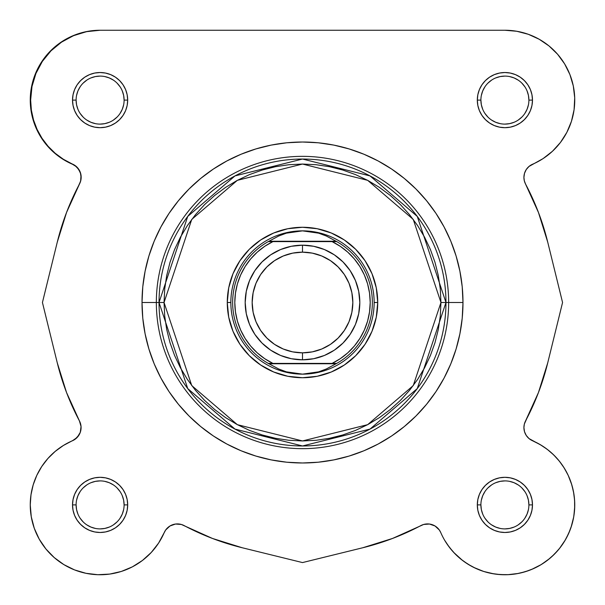 <?xml version="1.0" encoding="UTF-8"?>
<svg xmlns="http://www.w3.org/2000/svg" width="605" height="605" viewBox="0 0 605 605"><rect width="100%" height="100%" fill="white"/><g stroke="black" fill="none" stroke-linecap="round" stroke-linejoin="round"><path stroke-width="0.91" d="M80.488 173.295L78.733 169.529L75.973 166.428L72.434 164.242A14.331 14.331 0 0 1 81.085 177.401L80.662 180.865L81.085 177.401L80.488 173.295L81.085 177.401A14.331 14.331 0 0 1 79.414 184.117L80.662 180.865L79.414 184.117M435.018 525.979L439.313 529.988L440.758 532.566L439.313 529.988L435.018 525.979L437.37 527.764L435.018 525.979L429.474 524.036L432.348 524.724L429.474 524.036L423.621 524.474L392.524 538.458L362.803 547.744L302.5 562.574L242.197 547.744L212.476 538.458L181.379 524.474L175.526 524.036L169.982 525.979L167.63 527.764L169.982 525.979L165.687 529.988L167.63 527.764L165.687 529.988L158.601 543.071L151.258 552.463L142.425 560.472L132.359 566.862L121.348 571.445L109.724 574.084L97.821 574.712L85.978 573.306L74.551 569.91L63.865 564.616L54.238 557.583L45.942 549.015L39.234 539.161L34.288 528.309L31.271 516.776L30.25 504.895A69.855 69.855 0 0 1 72.434 440.758L77.236 437.377L80.276 432.348L81.047 426.525L79.414 420.883A252.55 252.55 0 0 1 57.256 362.803L66.542 392.532L79.414 420.883L66.542 392.532L57.256 362.803L42.433 302.5L57.256 242.197L66.573 212.4L80.609 181.205L81.025 175.268L80.306 172.364L77.16 167.32L74.869 165.392L63.343 159.251L55.221 153.299L48.045 146.236L41.957 138.212L37.087 129.402L33.532 119.979L31.369 110.148L30.643 100.105A69.855 69.855 0 0 1 100.105 30.25L504.895 30.25L516.776 31.271L528.309 34.288L539.161 39.234L549.015 45.95L557.583 54.238L564.616 63.865L569.91 74.551L573.306 85.978L574.712 97.821L574.084 109.724L571.438 121.355L566.855 132.359L560.472 142.425L552.463 151.265L543.071 158.608L529.027 166.428L526.267 169.529L524.512 173.295L523.915 177.401L524.338 180.865L525.586 184.117A252.55 252.55 0 0 1 525.586 184.117A14.331 14.331 0 0 1 532.566 164.242A69.855 69.855 0 0 0 504.895 30.25L100.105 30.25L88.224 31.271L76.691 34.288L65.839 39.234L55.985 45.95L47.417 54.238L55.985 45.95L65.839 39.234M43.038 464.61L41.284 467.226L43.038 464.61M37.208 474.509L36.754 475.469L37.208 474.509M33.366 484.265L32.579 487.01L33.366 484.265M31.188 493.468L30.711 496.902L31.195 493.468M33.91 527.22L34.893 529.95L33.91 527.22M53.006 556.487L55.274 558.468L53.006 556.487M131.247 567.422L133.871 566.046L131.247 567.422M141.048 561.493L142.984 560.041L141.048 561.493M440.773 532.597L439.313 529.988M483.879 571.513L493.967 573.888L483.879 571.513M507.792 574.689L518.281 573.457L507.792 574.689M520.723 572.935L528.83 570.523L520.723 572.935M541.604 564.329L549.726 558.468L541.604 564.329M551.994 556.487L558.029 550.247L551.994 556.487M559.413 548.576L565.372 539.864L559.413 548.576M574.72 502.967L574.289 496.902L574.72 502.967M571.816 484.862L568.208 475.379L571.816 484.862L573.805 493.468L572.421 487.01M553.658 454.877L559.375 461.176L553.658 454.877L547.222 449.326L540.152 444.592L532.566 440.758A14.331 14.331 0 0 1 523.915 427.599L524.512 431.713L526.267 435.471L529.027 438.58L541.566 445.446M528.589 438.194L526.592 435.948L528.589 438.194M524.724 432.348L525.979 435.018M524.353 431.131L523.922 428.204L524.353 431.131M523.922 427.13L524.164 424.929L523.922 427.13M524.399 423.908L538.458 392.532L524.399 423.908M30.288 97.821L30.916 109.724L30.288 97.821L31.694 85.978L35.09 74.551L40.384 63.865L47.417 54.238M525.511 183.981L538.427 212.4M538.458 212.476L547.744 242.197L538.458 212.476L525.586 184.117L538.458 212.476L546.64 237.878M524.338 180.865L525.586 184.117A252.55 252.55 0 0 1 547.744 242.197L562.567 302.5L547.744 362.803L538.458 392.532L525.586 420.883L524.338 424.143L523.915 427.599A14.331 14.331 0 0 1 525.586 420.883L538.458 392.532L547.744 362.803A252.55 252.55 0 0 1 525.586 420.883M543.494 446.679L548.697 450.483M551.374 452.752L555.723 456.979M558.082 459.611L561.947 464.595M563.716 467.226L567.792 474.509M574.735 506.294L573.858 516.05M573.706 516.935L571.09 527.22M570.107 529.95L566.613 537.618M541.036 564.677L531.568 569.456M505.538 574.75L496.932 574.296M483.645 571.438L473.753 567.422M471.129 566.046L463.952 561.493M462.575 560.472L453.742 552.463M452.608 551.216L447.337 544.477M159.296 541.989L157.663 544.477M152.392 551.216L150.811 552.947M111.033 573.888L108.068 574.296M99.462 574.75L97.208 574.689M86.719 573.457L84.276 572.935M76.169 570.523L73.432 569.456M63.964 564.677L63.396 564.329M46.971 550.24L45.587 548.576M39.627 539.864L38.387 537.626M31.294 516.935L31.15 516.05M30.265 506.294L30.28 502.967M46.918 459.611L49.277 456.979M53.626 452.752L56.303 450.483M61.506 446.679L64.062 445.061M75.617 438.859L76.412 438.194M78.408 435.948L78.847 435.29M80.404 431.962L80.647 431.131M81.078 428.204L81.078 427.13M80.836 424.929L80.601 423.908M79.489 183.981L66.573 212.4L57.256 242.197A252.55 252.55 0 0 1 79.489 183.981A14.331 14.331 0 0 0 72.229 163.978A69.855 69.855 0 0 1 30.643 100.105L31.982 86.523L35.929 73.462L42.335 61.423L50.964 50.85L61.483 42.161L73.492 35.68L86.53 31.664L100.105 30.25A69.855 69.855 0 0 0 72.434 164.242L61.929 158.608L52.537 151.265L44.528 142.425L38.145 132.359L33.562 121.355L30.916 109.724M440.954 302.5L413.26 385.574L367.651 424.665L302.5 440.954L237.349 424.665L191.74 385.574L164.046 302.5L159.032 302.5L187.732 388.584L234.99 429.089L302.5 445.968L370.01 429.089L417.268 388.584L445.968 302.5L440.954 302.5L440.289 316.075L438.292 329.513L434.995 342.695L430.412 355.483L424.604 367.764L417.616 379.426L409.524 390.338L400.404 400.404L390.331 409.524L379.418 417.624L367.764 424.604L355.483 430.412L342.687 434.995L329.513 438.292L316.067 440.289L302.5 440.954L288.933 440.289L275.487 438.292L262.313 434.995L249.517 430.412L237.236 424.604L225.582 417.624L214.669 409.524L204.596 400.404L195.476 390.338L187.384 379.426L180.396 367.764L174.588 355.483L170.005 342.695L166.708 329.513L164.711 316.075L164.046 302.5L164.711 288.933L166.708 275.487L170.005 262.313L174.588 249.517L180.396 237.236L187.384 225.582L195.476 214.669L204.596 204.603L214.669 195.476L225.582 187.384L237.236 180.396L249.517 174.588L262.313 170.013L275.487 166.708L288.933 164.711L302.5 164.046L316.067 164.711L329.513 166.708L342.687 170.013L355.483 174.588L367.764 180.396L379.418 187.384L390.331 195.476L400.404 204.603L409.524 214.669L417.616 225.582L424.604 237.236L430.412 249.517L434.995 262.313L438.292 275.487L440.289 288.933L440.954 302.5L445.968 302.5A143.468 143.468 0 0 1 302.5 445.968A143.468 143.468 0 0 1 159.032 302.5L142.016 302.5A160.484 160.484 0 0 0 302.5 462.984A160.484 160.484 0 0 0 462.984 302.5A160.484 160.484 0 0 1 302.5 462.984A160.484 160.484 0 0 1 142.016 302.5L142.788 318.23L145.102 333.809L148.928 349.085L154.23 363.915L160.968 378.155L169.06 391.662L178.445 404.314L189.017 415.983L200.694 426.555L213.338 435.94L226.845 444.032L241.085 450.77L255.915 456.072L271.191 459.898L286.77 462.212L302.5 462.984L318.23 462.212L333.809 459.898L349.085 456.072L363.915 450.77L378.155 444.032L391.662 435.94L404.306 426.555L415.983 415.983L426.555 404.314L435.94 391.662L444.032 378.155L450.77 363.915L456.072 349.085L459.898 333.809L462.212 318.23L462.984 302.5L448.653 302.5A146.153 146.153 0 0 1 302.5 448.66A146.153 146.153 0 0 1 156.347 302.5A146.153 146.153 0 0 0 302.5 448.66A146.153 146.153 0 0 0 448.653 302.5L445.968 302.5L448.653 302.5A146.153 146.153 0 0 0 302.5 156.347A146.153 146.153 0 0 0 156.347 302.5L159.032 302.5A143.468 143.468 0 0 1 302.5 159.039A143.468 143.468 0 0 1 445.968 302.5L417.268 216.424L370.01 175.911L302.5 159.039L234.99 175.911L187.732 216.424L159.032 302.5L164.046 302.5L191.74 219.426L237.349 180.335L302.5 164.046L367.651 180.335L413.26 219.426L440.954 302.5M124.108 100.112L124.108 100.105A24.003 24.003 0 0 0 100.105 76.101A24.003 24.003 0 0 0 76.101 100.105L72.517 100.105A27.58 27.58 0 0 1 100.105 72.524A27.58 27.58 0 0 1 127.685 100.105L124.108 100.105A24.003 24.003 0 0 1 100.105 124.108A24.003 24.003 0 0 1 76.101 100.105A24.003 24.003 0 0 1 100.105 76.101A24.003 24.003 0 0 1 124.108 100.105L123.647 95.424L122.278 90.924M76.101 504.888L76.101 504.895A24.003 24.003 0 0 0 100.105 528.899A24.003 24.003 0 0 0 124.108 504.895A24.003 24.003 0 0 0 100.105 480.899A24.003 24.003 0 0 0 76.101 504.895L72.517 504.895A27.58 27.58 0 0 1 100.105 477.315A27.58 27.58 0 0 1 127.685 504.895L124.108 504.895A24.003 24.003 0 0 1 100.105 528.899A24.003 24.003 0 0 1 76.101 504.895A24.003 24.003 0 0 1 100.105 480.899A24.003 24.003 0 0 1 124.108 504.895L123.647 500.214L122.278 495.714M480.892 504.888L480.892 504.895A24.003 24.003 0 0 0 504.895 528.899A24.003 24.003 0 0 0 528.899 504.895A24.003 24.003 0 0 0 504.895 480.899A24.003 24.003 0 0 0 480.892 504.895L477.315 504.895A27.58 27.58 0 0 1 504.895 477.315A27.58 27.58 0 0 1 532.483 504.895L528.899 504.895A24.003 24.003 0 0 1 504.895 528.899A24.003 24.003 0 0 1 480.892 504.895A24.003 24.003 0 0 1 504.895 480.899A24.003 24.003 0 0 1 528.899 504.895L528.437 500.214L527.068 495.714M528.899 100.112L528.899 100.105A24.003 24.003 0 0 0 504.895 76.101A24.003 24.003 0 0 0 480.892 100.105L477.315 100.105A27.58 27.58 0 0 1 504.895 72.524A27.58 27.58 0 0 1 532.483 100.105L528.899 100.105A24.003 24.003 0 0 1 504.895 124.108A24.003 24.003 0 0 1 480.892 100.105A24.003 24.003 0 0 1 504.895 76.101A24.003 24.003 0 0 1 528.899 100.105L528.437 95.424L527.068 90.924M230.853 302.538L227.276 302.5A75.224 75.224 0 0 1 302.5 227.276A75.224 75.224 0 0 1 377.724 302.5L374.147 302.538M568.314 475.606L564.284 468.119L559.375 461.176L564.284 468.119L568.314 475.606L571.4 483.531L573.502 491.767L574.591 500.206L574.644 508.707L573.669 517.154L571.664 525.42L568.677 533.383L564.745 540.915L559.928 547.926L554.293 554.293L547.926 559.928L540.915 564.745L533.376 568.685L525.42 571.672L517.154 573.669L508.707 574.644L500.199 574.591L491.767 573.51L483.531 571.4L475.606 568.314L468.119 564.284L461.176 559.375L454.877 553.658L449.326 547.222L444.592 540.152M175.526 524.036L169.982 525.979L165.687 529.988L164.242 532.566L165.687 529.988M30.991 494.777L30.25 504.895L30.991 494.777L33.184 484.862L36.792 475.379L41.745 466.515L47.924 458.461L55.199 451.39L63.434 445.446L75.012 439.313L79.021 435.018M72.434 440.758A14.331 14.331 0 0 0 79.414 420.883L66.542 392.532L79.414 420.883L81.047 426.525M480.892 100.097L480.892 100.105A24.003 24.003 0 0 0 504.895 124.108A24.003 24.003 0 0 0 528.899 100.105L532.483 100.105A27.58 27.58 0 0 1 504.895 127.685A27.58 27.58 0 0 1 477.315 100.105L477.844 105.489L479.41 110.662L481.958 115.426L485.392 119.608L489.574 123.042L494.338 125.59L499.518 127.156L504.895 127.685L510.28 127.156L515.452 125.59L520.224 123.042L524.399 119.608L527.832 115.426L530.381 110.662L531.946 105.489L532.483 100.105L531.946 94.72L530.381 89.548L527.832 84.783L524.399 80.601L520.224 77.168L515.452 74.619L510.28 73.054L504.895 72.524L499.518 73.054L494.338 74.619L489.574 77.168L485.392 80.601L481.958 84.783L479.41 89.548L477.844 94.72L477.315 100.105L480.892 100.105L481.353 104.786L482.722 109.293M528.899 504.895L532.483 504.895A27.58 27.58 0 0 1 504.895 532.483A27.58 27.58 0 0 1 477.315 504.895L477.844 510.28L479.41 515.452L481.958 520.224L485.392 524.399L489.574 527.832L494.338 530.381L499.518 531.954L504.895 532.483L510.28 531.954L515.452 530.381L520.224 527.832L524.399 524.399L527.832 520.224L530.381 515.452L531.946 510.28L532.483 504.895L531.946 499.518L530.381 494.345L527.832 489.574L524.399 485.392L520.224 481.966L515.452 479.417L510.28 477.844L504.895 477.315L499.518 477.844L494.338 479.417L489.574 481.966L485.392 485.392L481.958 489.574L479.41 494.345L477.844 499.518L477.315 504.895L480.892 504.895L481.353 509.584L482.722 514.084M124.108 504.895L127.685 504.895A27.58 27.58 0 0 1 100.105 532.483A27.58 27.58 0 0 1 72.517 504.895L73.054 510.28L74.619 515.452L77.168 520.224L80.601 524.399L84.776 527.832L89.548 530.381L94.72 531.954L100.105 532.483L105.482 531.954L110.662 530.381L115.426 527.832L119.608 524.399L123.042 520.224L125.59 515.452L127.156 510.28L127.685 504.895L127.156 499.518L125.59 494.345L123.042 489.574L119.608 485.392L115.426 481.966L110.662 479.417L105.482 477.844L100.105 477.315L94.72 477.844L89.548 479.417L84.776 481.966L80.601 485.392L77.168 489.574L74.619 494.345L73.054 499.518L72.517 504.895L76.101 504.895L76.563 509.584L77.932 514.084M76.101 100.097L76.101 100.105A24.003 24.003 0 0 0 100.105 124.108A24.003 24.003 0 0 0 124.108 100.105L127.685 100.105A27.58 27.58 0 0 1 100.105 127.685A27.58 27.58 0 0 1 72.517 100.105L73.054 105.489L74.619 110.662L77.168 115.426L80.601 119.608L84.776 123.042L89.548 125.59L94.72 127.156L100.105 127.685L105.482 127.156L110.662 125.59L115.426 123.042L119.608 119.608L123.042 115.426L125.59 110.662L127.156 105.489L127.685 100.105L127.156 94.72L125.59 89.548L123.042 84.783L119.608 80.601L115.426 77.168L110.662 74.619L105.482 73.054L100.105 72.524L94.72 73.054L89.548 74.619L84.776 77.168L80.601 80.601L77.168 84.783L74.619 89.548L73.054 94.72L72.517 100.105L76.101 100.105L76.563 104.786L77.932 109.293M462.984 302.5L462.212 286.77L459.898 271.191L456.072 255.915L450.77 241.085L444.032 226.852L435.94 213.338L426.555 200.694L415.983 189.025L404.306 178.445L391.662 169.067L378.155 160.968L363.915 154.23L349.085 148.928L333.809 145.102L318.23 142.788L302.5 142.016L286.77 142.788L271.191 145.102L255.915 148.928L241.085 154.23L226.845 160.968L213.338 169.067L200.694 178.445L189.017 189.025L178.445 200.694L169.06 213.338L160.968 226.852L154.23 241.085L148.928 255.915L145.102 271.191L142.788 286.77L142.016 302.5L156.347 302.5A146.153 146.153 0 0 1 302.5 156.347A146.153 146.153 0 0 1 448.653 302.5L462.984 302.5A160.484 160.484 0 0 0 302.5 142.016A160.484 160.484 0 0 0 142.016 302.5A160.484 160.484 0 0 1 302.5 142.016A160.484 160.484 0 0 1 462.984 302.5M86.53 31.664L73.492 35.68L61.483 42.161M50.964 50.85L42.335 61.423M35.929 73.462L31.982 86.523M41.957 138.212L48.045 146.236L55.221 153.299M74.869 165.392L78.998 169.68M57.256 242.197L42.433 302.5L57.256 362.803L66.542 392.532M55.199 451.39L47.924 458.461L41.745 466.515L36.792 475.379L33.184 484.862M39.234 539.161L45.942 549.015L54.238 557.583L63.865 564.616L74.551 569.91L85.978 573.306L97.821 574.712M121.348 571.445L132.359 566.862M142.425 560.472L151.258 552.463M158.601 543.071L164.242 532.566A69.855 69.855 0 0 1 30.25 504.895M454.877 553.658L461.176 559.375L468.119 564.284M475.606 568.314L483.531 571.4L491.767 573.51M525.42 571.672L533.376 568.685M547.926 559.928L554.293 554.293M568.677 533.383L571.664 525.42M524.512 431.713L523.915 427.599M543.071 158.608L552.463 151.265L560.472 142.425M549.015 45.95L539.161 39.234M374.147 302.47L377.724 302.5A75.224 75.224 0 0 1 302.5 377.732A75.224 75.224 0 0 1 227.276 302.5L228.72 317.179L233.001 331.29L239.951 344.298L249.305 355.695L260.71 365.049L273.71 371.999L287.821 376.28L302.5 377.732L317.179 376.28L331.29 371.999L344.29 365.049L355.695 355.695L365.049 344.298L371.999 331.29L376.28 317.179L377.724 302.5L376.28 287.829L371.999 273.71L365.049 260.71L355.695 249.305L344.29 239.951L331.29 233.001L317.179 228.72L302.5 227.276L287.821 228.72L273.71 233.001L260.71 239.951L249.305 249.305L239.951 260.71L233.001 273.71L228.72 287.829L227.276 302.5L230.853 302.47M80.14 518.228L83.135 521.865M86.765 524.853L90.916 527.068L95.424 528.437M100.097 528.899L104.786 528.437L109.286 527.068M113.43 524.86L117.075 521.865M120.055 518.235L122.278 514.084L123.647 509.584M120.062 491.57L117.075 487.925M113.445 484.945L109.286 482.722L104.786 481.361M100.112 480.899L95.424 481.361L90.916 482.722M86.78 484.938L83.135 487.925M80.155 491.555L77.932 495.714L76.563 500.214M80.14 113.43L83.135 117.075M86.765 120.055L90.916 122.278L95.424 123.647M100.097 124.108L104.786 123.647L109.286 122.278M113.43 120.062L117.075 117.075M120.055 113.445L122.278 109.293L123.647 104.786M120.062 86.78L117.075 83.135M113.445 80.155L109.286 77.932L104.786 76.563M100.112 76.101L95.424 76.563L90.916 77.932M86.78 80.147L83.135 83.135M80.155 86.765L77.932 90.924L76.563 95.424M484.938 113.43L487.925 117.075M491.555 120.055L495.714 122.278L500.214 123.647M504.888 124.108L509.576 123.647L514.084 122.278M518.22 120.062L521.865 117.075M524.845 113.445L527.068 109.293L528.437 104.786M524.86 86.78L521.865 83.135M518.235 80.155L514.084 77.932L509.576 76.563M504.903 76.101L500.214 76.563L495.714 77.932M491.57 80.147L487.925 83.135M484.945 86.765L482.722 90.924L481.353 95.424M484.938 518.228L487.925 521.865M491.555 524.853L495.714 527.068L500.214 528.437M504.888 528.899L509.576 528.437L514.084 527.068M518.22 524.86L521.865 521.865M524.845 518.235L527.068 514.084L528.437 509.584M524.86 491.57L521.865 487.925M518.235 484.945L514.084 482.722L509.576 481.361M504.903 480.899L500.214 481.361L495.714 482.722M491.57 484.938L487.925 487.925M484.945 491.555L482.722 495.714L481.353 500.214M532.566 440.758A69.855 69.855 0 0 1 554.293 554.293A69.855 69.855 0 0 1 440.758 532.566A14.331 14.331 0 0 0 420.883 525.586A252.55 252.55 0 0 1 362.803 547.744L302.5 562.574L242.197 547.744A252.55 252.55 0 0 1 184.117 525.586A14.331 14.331 0 0 0 164.242 532.566M547.744 362.803L562.567 302.5L547.744 242.197M302.5 359.816A57.316 57.316 0 0 1 245.184 302.5A57.316 57.316 0 0 1 302.5 245.184A57.316 57.316 0 0 0 245.184 302.5A57.316 57.316 0 0 0 302.5 359.816L302.5 352.836A50.336 50.336 0 0 1 252.164 302.5A50.336 50.336 0 0 1 302.5 252.164L302.5 245.184L291.315 246.288L280.569 249.547L270.654 254.849L261.973 261.973L254.841 270.662L249.547 280.569L246.288 291.323L245.184 302.5L246.288 313.685L249.547 324.439L254.841 334.346L261.973 343.027L270.654 350.159L280.569 355.453L291.315 358.72L302.5 359.816L313.685 358.72L324.431 355.453L334.346 350.159L343.027 343.027L350.159 334.346L355.453 324.439L358.712 313.685L359.816 302.5L358.712 291.323L355.453 280.569L350.159 270.662L343.027 261.973L334.346 254.849L324.431 249.547L313.685 246.288L302.5 245.184L302.5 252.164L312.324 253.132L321.762 255.998L330.466 260.649L338.097 266.911L344.351 274.534L349.009 283.238L351.868 292.684L352.836 302.5L351.868 312.324L349.009 321.762L344.351 330.466L338.097 338.097L330.466 344.358L321.762 349.009L312.324 351.876L302.5 352.836L292.676 351.876L283.238 349.009L274.534 344.358L266.903 338.097L260.649 330.466L255.991 321.762L253.132 312.324L252.164 302.5L253.132 292.684L255.991 283.238L260.649 274.534L266.903 266.911L274.534 260.649L283.238 255.998L292.676 253.132L302.5 252.164A50.336 50.336 0 0 1 352.836 302.5A50.336 50.336 0 0 1 302.5 352.836L302.5 359.816A57.316 57.316 0 0 0 359.816 302.5A57.316 57.316 0 0 0 302.5 245.184A57.316 57.316 0 0 1 359.816 302.5A57.316 57.316 0 0 1 302.5 359.816M334.686 363.401L268.28 363.401L278.693 368.99L286.369 371.841L294.355 373.565L302.5 374.147A71.647 71.647 0 0 1 230.853 302.5A71.647 71.647 0 0 1 302.5 230.86A71.647 71.647 0 0 1 374.147 302.5A71.647 71.647 0 0 1 302.5 374.147L286.369 371.841L278.693 368.99L268.28 363.401A69.855 69.855 0 0 1 268.28 241.607L278.693 236.01L286.369 233.167L302.5 230.86A71.647 71.647 0 0 0 230.853 302.5A71.647 71.647 0 0 0 302.5 374.147A71.647 71.647 0 0 0 374.147 302.5A71.647 71.647 0 0 0 302.5 230.86L318.631 233.167L326.307 236.01L336.72 241.607A69.855 69.855 0 0 1 336.72 363.401L326.307 368.99L318.631 371.841L302.5 374.147L310.645 373.565L318.631 371.841L326.307 368.99L336.72 363.401A69.855 69.855 0 0 0 336.72 241.607L270.314 241.607M268.28 241.607A69.855 69.855 0 0 0 268.28 363.401L272.916 363.401A67.707 67.707 0 0 1 272.916 241.607L268.28 241.607L278.693 236.01L286.369 233.167L294.355 231.435L302.5 230.86L310.645 231.435L318.631 233.167L326.307 236.01L336.077 241.244L268.923 241.244L336.077 241.244L336.72 241.607L332.084 241.607L340.282 246.318L347.746 252.134L354.326 258.932L359.892 266.578L364.339 274.927L367.575 283.813L369.542 293.07L370.207 302.5L369.542 311.938L367.575 321.187L364.339 330.073L359.892 338.422L354.326 346.068L347.746 352.866L340.282 358.682L332.084 363.401L272.916 363.401L264.718 358.682L257.254 352.866L250.674 346.068L245.108 338.422L240.661 330.073L237.425 321.187L235.458 311.938L234.793 302.5L235.458 293.07L237.425 283.813L240.661 274.927L245.108 266.578L250.674 258.932L257.254 252.134L264.718 246.318L272.916 241.607L332.084 241.607A67.707 67.707 0 0 1 332.084 363.401L336.72 363.401M268.923 363.756L336.077 363.756L268.923 363.756"/></g></svg>
